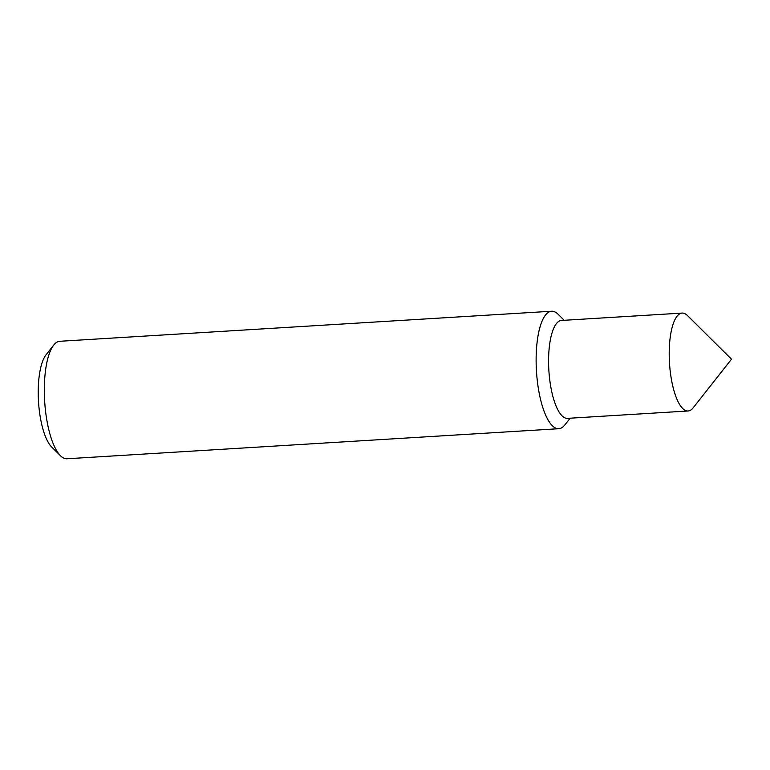 <?xml version="1.0" encoding="UTF-8"?>
<svg xmlns="http://www.w3.org/2000/svg" width="770" height="770" viewBox="0 0 770 770"><rect width="100%" height="100%" fill="white"/><g stroke="black" fill="none" stroke-linecap="round" stroke-linejoin="round"><path stroke-width="1.16" d="M60.464 455.734L51.677 447.014A49.039 15.641 -93.5 0 1 38.5 401.545A49.039 15.641 -93.5 0 1 46.046 354.816L53.707 345.095A58.857 18.769 86.5 0 0 44.66 401.17A58.857 18.769 86.5 0 0 60.464 455.734A58.857 18.769 86.5 0 0 65.854 458.737A58.857 18.769 86.5 0 0 66.98 458.766L558.779 428.717A58.857 18.769 86.5 0 0 564.872 424.905L570.166 418.197M564.189 320.291L558.115 314.266A58.857 18.769 86.5 0 0 552.735 311.263A58.857 18.769 86.5 0 0 551.599 311.234L59.8 341.283A58.857 18.769 86.5 0 0 53.707 345.095M682.114 313.082L561.484 320.455A49.039 15.641 86.5 0 0 548.779 368.888A49.039 15.641 86.5 0 0 566.528 418.331A49.039 15.641 86.5 0 0 567.461 418.36L688.091 410.988A49.039 15.641 86.5 0 0 693.173 407.811L731.5 359.195L687.543 315.613A49.039 15.641 86.5 0 0 683.057 313.111A49.039 15.641 86.5 0 0 682.114 313.082A49.039 15.641 86.5 0 0 669.409 361.525A49.039 15.641 86.5 0 0 687.158 410.959A49.039 15.641 86.5 0 0 688.091 410.988M551.599 311.234A58.857 18.769 86.5 0 0 536.363 369.359A58.857 18.769 86.5 0 0 557.653 428.678A58.857 18.769 86.5 0 0 558.779 428.717"/></g></svg>
